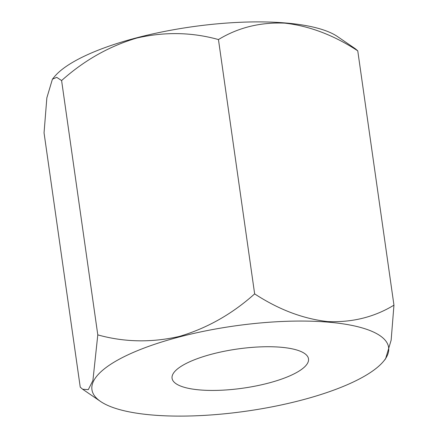 <?xml version="1.0" encoding="UTF-8"?>
<svg xmlns="http://www.w3.org/2000/svg" width="438" height="438" viewBox="0 0 438 438"><rect width="100%" height="100%" fill="white"/><g stroke="black" fill="none" stroke-linecap="round" stroke-linejoin="round"><path stroke-width="0.66" d="M212.364 354.008A68.908 19.781 -8.1 0 1 308.511 358.87A68.908 19.781 -8.1 0 1 268.209 383.157A68.908 19.781 -8.1 0 1 172.068 378.29A68.908 19.781 -8.1 0 1 212.364 354.008M301.005 400.277A149.834 43.006 -8.1 0 1 100.581 401.482A149.834 43.006 -8.1 0 1 179.575 336.888A149.834 43.006 -8.1 0 1 336.669 322.998A149.834 43.006 -8.1 0 1 383.628 361.197A149.834 43.006 -8.1 0 1 301.005 400.277M52.423 79.168L54.372 76.803A149.834 43.006 -8.1 0 1 136.995 37.723A149.834 43.006 -8.1 0 1 337.419 36.518L355.355 48.766L357.758 50.835L393.954 305.16C374.298 317.128 352.212 322.603 327.695 321.58C303.03 318.809 278.678 309.573 254.648 293.882C232.041 314.112 206.944 328.292 179.361 336.422C151.526 342.779 124.337 342.264 97.794 334.884L92.911 380.534L88.29 389.645L82.645 389.24L80.242 387.165L44.046 132.84L46.855 97.827L52.423 79.168L56.759 77.367L61.599 80.559L97.794 334.884M383.628 361.197L385.577 358.832L391.145 340.173L393.954 305.16M357.758 50.835C333.729 35.144 309.381 25.913 284.716 23.137C260.199 22.114 238.108 27.589 218.452 39.557C191.915 32.177 164.726 31.662 136.891 38.018C109.308 46.149 84.211 60.329 61.599 80.559M218.452 39.557L254.648 293.882M100.581 401.482L82.645 389.234"/></g></svg>
